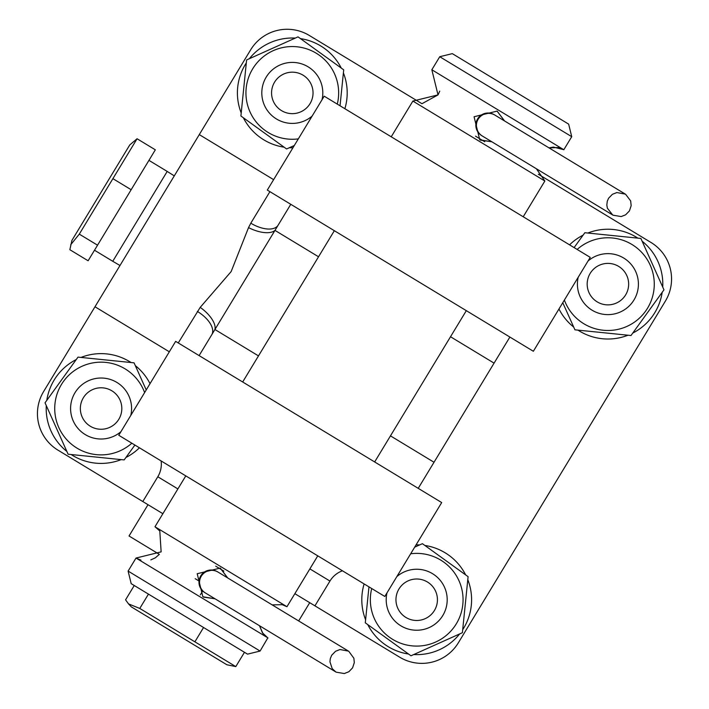 <?xml version="1.0" encoding="UTF-8"?>
<svg xmlns="http://www.w3.org/2000/svg" width="709" height="709" viewBox="0 0 709 709"><rect width="100%" height="100%" fill="white"/><g stroke="black" fill="none" stroke-linecap="round" stroke-linejoin="round"><path stroke-width="1.06" d="M552.373 149.918L601.223 179.519M552.24 149.838L625.09 193.982L548.996 147.88L553.25 147.118M494.669 114.964A12.195 12.195 31.2 0 1 494.678 114.964L504.445 120.885L497.044 111.047M298.666 620.933L309.727 602.677L298.666 620.933L324.35 636.505A12.195 9.811 121.2 0 0 324.35 636.496M452.307 53.636L568.645 124.119L452.307 53.636L439.748 56.72L431.843 69.766L563.823 149.732L571.729 136.686L439.748 56.72L452.307 53.636M266.797 637.223L136.013 558.045L128.107 571.091L260.088 651.057L267.807 637.896M218.044 572.092A12.195 12.195 121.2 0 0 201.294 576.204A12.195 12.195 121.2 0 0 205.406 592.963L204.857 592.635A12.195 12.195 121.2 0 1 200.744 575.876A12.195 12.195 121.2 0 1 217.503 571.764L348.465 651.11L339.983 649.533L335.552 651.279L331.706 655.222L330.314 658.572L329.942 661.798L332.193 668.605L335.818 671.972M324.119 636.363L276.944 607.781M317.774 555.847L286.959 606.709L282.209 604.688L272.132 604.866L281.189 610.352M201.294 576.204A12.195 12.195 121.2 0 0 205.406 592.963L336.155 672.167L344.299 673.55L348.89 671.707L352.577 667.86L354.296 662.631L353.888 658.262L348.784 651.314L277.006 607.817M494.917 115.115A12.195 12.195 121.2 0 0 478.158 119.227A12.195 12.195 121.2 0 0 482.271 135.977L481.73 135.649A12.195 12.195 121.2 0 1 477.618 118.89A12.195 12.195 121.2 0 1 494.368 114.778L625.338 194.124L616.857 192.556L612.425 194.293L608.579 198.236L607.285 201.214L606.824 205.007L607.374 208.207L612.691 214.987M600.993 179.377L548.996 147.88L558.382 147.534L563.823 149.732M552.098 149.759L553.88 150.831M478.158 119.227A12.195 12.195 121.2 0 0 482.271 135.977L613.019 215.19L621.173 216.564L625.604 214.827L629.45 210.883L631.161 205.645L630.655 200.913L625.657 194.328L565.942 158.142M227.722 577.959L220.26 568.086L197.208 573.732L202.871 596.774L215.084 598.83M214.933 598.733L203.501 597.129M536.359 168.742L544.858 181.025L412.877 101.068L391.226 136.802M504.595 120.973L497.133 111.1L474.073 116.746L479.745 139.797L491.957 141.844M491.798 141.747L480.374 140.143M260.088 651.057L247.521 654.141L131.192 583.658L128.107 571.091M286.959 606.709L154.97 526.752L159.8 530.997L161.138 551.877L136.013 558.045M220.171 568.033L227.571 577.87M128.515 603.891L131.36 606.904L226.845 664.75L235.796 666.602L139.779 608.437L128.515 603.891L125.573 599.823L134.249 585.51M244.472 652.289L235.796 666.602M203.563 627.509L194.886 641.822M148.456 594.115L139.779 608.437M215.731 566.181L223.867 571.117M195.197 578.704L199.034 581.025M202.703 590.969L200.328 594.886M174.29 175.876L167.2 171.427L112.758 261.284L94.501 250.224M97.55 245.19L155.333 149.821L137.076 138.751L129.782 144.911L71.928 240.386L69.854 249.71L88.111 260.77L97.55 245.19L79.293 234.13L70.687 244.782M137.076 138.751L79.293 234.13M131.156 189.72L112.899 178.65M396.854 576.585A30.496 30.496 31.2 0 1 446.821 594.984A30.496 30.496 31.2 0 1 421.456 629.867A30.496 30.496 31.2 0 1 386.981 592.875M419.932 620.224A20.738 20.738 31.2 0 1 396.216 602.978A20.738 20.738 31.2 0 1 413.462 579.253A20.738 20.738 31.2 0 1 437.178 596.508A20.738 20.738 31.2 0 1 419.932 620.224M148.004 504.702L129.038 535.995L148.004 504.702M150.84 559.897L155.377 557.797L159.339 554.358L129.038 535.995M665.379 301.112L458.351 642.806L665.379 301.112A42.7 42.7 -148.8 0 0 650.986 242.469A42.7 42.7 31.2 0 1 665.379 301.112M309.284 35.45L421.952 103.709L309.284 35.45A42.7 42.7 -148.8 0 0 250.649 49.843A42.7 42.7 31.2 0 1 309.284 35.45M475.544 136.181L484.726 141.738L475.544 136.181M538.317 174.21L650.986 242.469L538.317 174.21M178.251 342.952L200.204 307.378L231.143 271.591L248.54 227.598L250.809 223.193A24.398 12.505 -148.8 0 0 278.158 225.134L290.779 204.307M169.327 351.806L94.988 306.767L199.282 134.613L273.621 179.652L199.282 134.613L250.649 49.843M590.242 257.376L324.19 96.185L267.302 190.083L533.354 351.274L590.242 257.376M251.784 515.868L384.81 596.464L441.698 502.566L175.646 341.375L118.757 435.273L251.784 515.868M342.429 570.789A24.398 24.398 -148.8 0 0 329.951 581.061L314.938 605.841L399.716 657.199A42.7 42.7 -148.8 0 0 458.351 642.806M94.988 306.767L43.621 391.536A42.7 42.7 -148.8 0 0 58.014 450.18L162.875 513.706M314.938 605.841L294.855 593.672M199.123 355.59L214.924 329.508L258.484 355.9M509.877 337.059L418.221 488.341M248.54 227.598A24.398 11.273 -153.8 0 0 274.977 230.39L214.924 329.508A24.398 11.273 -143.7 0 0 200.204 307.378M161.129 460.947A24.398 24.398 31.2 0 1 157.806 476.758L142.793 501.538M318.536 256.782L274.977 230.39L278.158 225.134M197.35 311.428A24.398 12.505 -148.8 0 1 211.743 334.763M410.671 553.773A46.36 46.36 31.2 0 1 462.817 604.44A46.36 46.36 31.2 0 1 411.991 645.855A46.36 46.36 31.2 0 1 371.72 588.532M414.676 547.153L422.413 543.688L468.1 576.665L462.383 632.712L410.981 655.79L365.295 622.821L368.964 586.866M459.627 633.952A54.894 54.894 31.2 0 1 413.737 654.558M408.526 654.026A54.894 54.894 31.2 0 1 367.749 624.585M365.605 619.808A54.894 54.894 31.2 0 1 364.125 583.932M416.077 544.849A54.894 54.894 31.2 0 1 419.657 544.92M424.859 545.451A54.894 54.894 31.2 0 1 465.645 574.893M467.789 579.67A54.894 54.894 31.2 0 1 462.693 629.707M66.868 451.447A54.894 54.894 31.2 0 1 46.271 405.566M46.803 400.355A54.894 54.894 31.2 0 1 76.235 359.569M81.012 357.425A54.894 54.894 31.2 0 1 131.05 362.529M135.304 365.596A54.894 54.894 31.2 0 1 150.024 383.658M139.434 447.804A54.894 54.894 31.2 0 1 125.936 457.473M121.159 459.618A54.894 54.894 31.2 0 1 71.122 454.513M249.373 58.696A54.894 54.894 31.2 0 1 295.263 38.091M300.474 38.623A54.894 54.894 31.2 0 1 341.251 68.064M343.395 72.841A54.894 54.894 31.2 0 1 344.875 108.716M292.923 147.8A54.894 54.894 31.2 0 1 289.343 147.729M284.141 147.197A54.894 54.894 31.2 0 1 243.355 117.756M241.211 112.979A54.894 54.894 31.2 0 1 246.307 62.941M642.132 241.202A54.894 54.894 31.2 0 1 662.729 287.083M662.197 292.294A54.894 54.894 31.2 0 1 632.765 333.079M627.988 335.224A54.894 54.894 31.2 0 1 577.95 330.119M573.696 327.053A54.894 54.894 31.2 0 1 558.976 308.991M569.566 244.844A54.894 54.894 31.2 0 1 583.064 235.175M587.841 233.031A54.894 54.894 31.2 0 1 637.878 238.135M131.847 443.205A46.36 46.36 31.2 0 1 54.965 403.82A46.36 46.36 31.2 0 1 144.618 392.582M134.896 445.048L124.164 459.919L68.108 454.212L45.03 402.809L78.008 357.123L134.063 362.831L146.222 389.932M298.329 138.875A46.36 46.36 31.2 0 1 246.183 88.208A46.36 46.36 31.2 0 1 297.009 46.794A46.36 46.36 31.2 0 1 337.28 104.117M294.324 145.496L286.587 148.961L240.9 115.992L246.617 59.937L298.019 36.859L343.705 69.837L340.036 105.783M577.153 249.444A46.36 46.36 31.2 0 1 654.035 288.829A46.36 46.36 31.2 0 1 564.382 300.067M574.104 247.601L584.836 232.729L640.892 238.446L663.97 289.839L630.992 335.525L574.937 329.818L562.778 302.725M120.929 431.675A30.496 30.496 31.2 0 1 70.962 413.276A30.496 30.496 31.2 0 1 96.327 378.393A30.496 30.496 31.2 0 1 130.802 415.385M80.604 411.752A20.738 20.738 31.2 0 1 97.851 388.036A20.738 20.738 31.2 0 1 121.567 405.291A20.738 20.738 31.2 0 1 104.32 429.007A20.738 20.738 31.2 0 1 80.604 411.752M312.146 116.072A30.496 30.496 31.2 0 1 262.179 97.665A30.496 30.496 31.2 0 1 287.544 62.782A30.496 30.496 31.2 0 1 322.019 99.783M289.068 72.424A20.738 20.738 31.2 0 1 312.784 89.68A20.738 20.738 31.2 0 1 295.538 113.396A20.738 20.738 31.2 0 1 271.822 96.149A20.738 20.738 31.2 0 1 289.068 72.424M588.071 260.974A30.496 30.496 31.2 0 1 638.038 279.373A30.496 30.496 31.2 0 1 612.673 314.255A30.496 30.496 31.2 0 1 578.198 277.263M628.396 280.897A20.738 20.738 31.2 0 1 611.149 304.613A20.738 20.738 31.2 0 1 587.433 287.367A20.738 20.738 31.2 0 1 604.68 263.642A20.738 20.738 31.2 0 1 628.396 280.897M390.464 435.867L434.023 462.259M494.076 363.141L450.516 336.748M273.621 179.652L199.282 134.613M250.809 223.193L269.907 191.669M329.951 581.061L309.868 568.893M177.888 488.926L157.806 476.758M553.454 147.1L563.699 149.652M438.029 94.873L439.74 91.133M412.877 101.068L438.011 94.9L421.952 103.709M140.949 560.128L136.013 558.054M267.984 638.011L262.472 632.845L259.485 625.728L262.897 633.421M262.986 633.536L265.662 636.336M265.769 636.425L266.557 637.054M568.645 124.119L571.729 136.686L568.645 124.119M275.225 606.736L271.831 604.68M270.546 603.9L289.068 615.128M544.858 181.025L523.215 216.768M466.318 310.666L374.662 461.949M438.011 94.9L431.843 69.766M334.338 230.7L242.682 381.983M185.785 475.89L154.97 526.752M148.943 160.358L167.2 171.427M119.981 265.503L112.758 261.284"/></g></svg>
